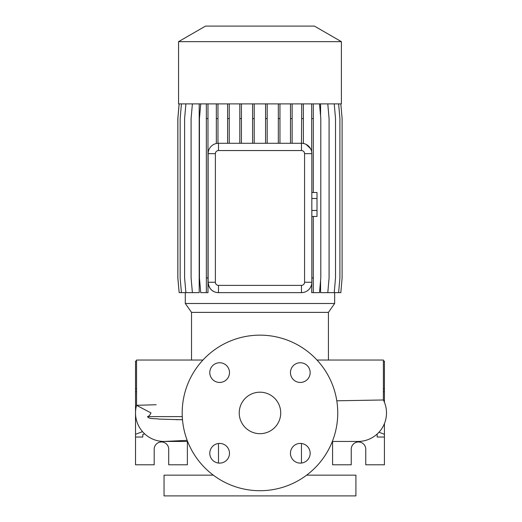 <?xml version="1.0" encoding="UTF-8"?>
<svg xmlns="http://www.w3.org/2000/svg" width="522" height="522" viewBox="0 0 522 522"><rect width="100%" height="100%" fill="white"/><g stroke="black" fill="none" stroke-linecap="round" stroke-linejoin="round"><path stroke-width="0.78" d="M259.976 392.192A20.743 20.743 0 0 0 239.233 412.935A20.743 20.743 0 0 0 259.976 433.678A20.743 20.743 0 0 0 280.719 412.935A20.743 20.743 0 0 0 259.976 392.192M219.638 362.751A9.853 9.853 0 0 0 209.785 372.597A9.853 9.853 0 0 0 219.638 382.45A9.853 9.853 0 0 0 229.491 372.597A9.853 9.853 0 0 0 219.638 362.751M219.638 443.413A9.853 9.853 0 0 0 209.785 453.266A9.853 9.853 0 0 0 219.638 463.118A9.853 9.853 0 0 0 229.491 453.266A9.853 9.853 0 0 0 219.638 443.413M300.307 443.413A9.853 9.853 0 0 0 290.454 453.266A9.853 9.853 0 0 0 300.307 463.118A9.853 9.853 0 0 0 310.159 453.266A9.853 9.853 0 0 0 300.307 443.413M300.307 362.751A9.853 9.853 0 0 0 290.454 372.597A9.853 9.853 0 0 0 300.307 382.45A9.853 9.853 0 0 0 310.159 372.597A9.853 9.853 0 0 0 300.307 362.751M357.981 441.455L332.338 441.455L357.981 441.455A28.521 28.521 0 0 0 383.389 399.982L363.795 400.309M336.801 400.792L383.389 399.982L383.389 360.043L317.004 360.043M187.189 440.359L164.045 441.455A28.521 28.521 -90 0 0 165.481 441.416A28.521 28.521 0 0 1 165.474 441.416A28.521 28.521 0 0 1 165.409 441.423M202.941 360.043L136.562 360.043L136.562 405.313A28.521 28.521 -90 0 0 164.045 441.455A28.521 28.521 0 0 1 136.562 405.313L156.156 404.739M182.491 419.766L159.275 419.101C154.969 418.376 148.894 419.257 147.524 416.615C148.874 416.321 150.029 415.094 150.969 412.935L136.562 405.313M328.423 360.043L328.423 312.384L191.528 312.384L191.528 360.043M328.423 312.384L334.648 303.491L185.297 303.491L191.528 312.384M341.388 41.656L178.563 41.656L178.563 103.885L341.388 103.885L341.388 41.656L314.44 26.1L205.505 26.1L178.563 41.656M218.49 443.478L218.49 463.053M301.455 443.478L301.455 463.053M213.302 475.157L164.045 475.157L164.045 495.9L355.906 495.9L355.906 475.157L306.642 475.157M142.519 431.642L135.524 434.291L135.524 464.789L154.192 464.789L154.192 449.233A7.262 7.262 0 0 1 161.448 441.971A7.262 7.262 0 0 1 168.71 449.233L168.71 464.789L187.378 464.789L187.378 441.455M332.573 441.455L332.573 464.789L351.234 464.789L351.234 449.233A7.262 7.262 0 0 1 358.497 441.971A7.262 7.262 0 0 1 365.759 449.233L365.759 464.789L384.427 464.789L384.427 423.61M259.976 490.713A77.785 77.785 0 0 0 337.754 412.935A77.785 77.785 0 0 0 259.976 335.15A77.785 77.785 0 0 0 182.191 412.935A77.785 77.785 0 0 0 259.976 490.713M185.297 292.633L185.297 303.491M334.648 292.633L334.648 303.491M334.23 103.885L335.516 118.585L335.516 277.926L334.23 292.633L320.573 292.633L320.573 280.529M320.573 115.982L320.573 103.885M301.736 103.885L301.455 143.289A10.368 10.368 0 0 1 311.83 153.664L311.83 282.258A10.368 10.368 0 0 1 301.455 292.633L301.736 292.627M217.968 292.62L218.49 292.633A10.368 10.368 0 0 1 208.121 282.258C208.839 288.027 211.573 291.413 216.336 292.405L217.968 292.633L216.336 292.405M185.891 103.885L184.605 118.585L184.605 277.926L185.891 292.633L199.195 292.633L199.195 103.885M310.518 148.613L306.14 144.405M215.384 282.258A3.106 3.106 0 0 0 218.49 285.371L301.455 285.371A3.106 3.106 0 0 0 304.567 282.258L304.567 153.664A3.106 3.106 0 0 0 301.455 150.551L218.49 150.551A3.106 3.106 0 0 0 215.384 153.664L215.384 282.258L208.121 282.258L208.121 153.664A10.368 10.368 0 0 1 218.49 143.289L217.968 143.302L217.968 118.585L216.336 118.585L216.336 143.517M304.567 282.258L311.83 282.258L311.667 292.633L319.516 292.633L320.802 277.926L320.802 118.585L319.516 103.885M218.49 150.551L218.49 143.289L301.455 143.289L301.455 150.551M383.389 388.838L384.427 388.838L384.427 391.578L383.389 391.97M377.165 437.031L377.165 434.572L377.165 437.031L384.427 437.031M384.427 388.838L384.427 361.08L383.389 361.08M384.427 402.253L384.427 391.578M376.74 434.415L377.165 434.572M384.427 434.291L378.979 432.229M136.562 388.838L135.524 388.838L135.524 391.578L136.562 391.97M142.78 434.572L142.78 437.031L142.78 434.572L144.666 433.86M136.562 361.08L135.524 361.08L135.524 388.838M135.524 434.291L135.524 391.578M142.78 437.031L135.524 437.031M301.455 285.371L301.455 292.633L218.49 292.633L218.49 285.371M311.83 198.49L317.011 198.49L317.011 192.501L311.83 192.501M317.011 198.49L317.011 210.464L311.83 210.464M317.011 210.464L317.011 216.454L311.83 216.454M279.955 103.885L279.955 118.585L278.324 118.585L278.324 143.289M279.955 118.585L279.955 143.289M278.324 103.885L278.324 118.585M254.214 103.885L254.214 118.585L252.589 118.585L252.589 143.289M254.214 118.585L254.214 143.289M252.589 103.885L252.589 118.585M267.186 103.885L267.186 118.585L265.554 118.585L265.554 143.289M267.186 118.585L267.186 143.289M265.554 103.885L265.554 118.585M241.432 103.885L241.432 118.585L239.807 118.585L239.807 143.289M241.432 118.585L241.432 143.289M239.807 103.885L239.807 118.585M292.137 103.885L292.137 118.585L290.506 118.585L290.506 143.289M292.137 118.585L292.137 143.289M290.506 103.885L290.506 118.585M229.23 103.885L229.23 118.585L227.599 118.585L227.599 143.289M229.23 118.585L229.23 143.289M227.599 103.885L227.599 118.585M217.968 103.885L217.968 118.585M216.336 103.885L216.336 118.585M311.667 103.885L311.667 151.85M313.298 103.885L313.298 118.585L311.667 118.585M313.298 216.454L313.298 277.926L311.83 277.926M313.298 118.585L313.298 192.501M313.298 277.926L313.298 292.633M303.36 103.885L303.36 143.465M303.36 118.585L301.736 118.585M207.984 103.885L207.984 292.633L200.729 292.633L199.443 277.926L199.443 118.585L200.729 103.885M206.353 103.885L206.353 292.633M207.984 118.585L206.353 118.585M207.984 277.926L206.353 277.926M327.796 103.885L329.082 118.585L329.082 277.926L327.796 292.633M179.157 103.885L177.871 118.585L177.871 277.926L179.157 292.633L185.891 292.633M340.827 103.885L342.112 118.585L342.112 277.926L340.827 292.633L334.23 292.633M181.434 103.885L180.149 118.585L180.149 277.926L181.434 292.633M338.621 103.885L339.907 118.585L339.907 277.926L338.621 292.633M192.39 103.885L191.098 118.585L191.098 277.926L192.39 292.633M179.118 103.885L177.832 118.585L177.832 277.926L179.157 292.633M182.282 416.615L147.524 416.615M182.485 419.681L175.894 419.681M304.567 153.664L311.83 153.664M215.384 153.664L208.121 153.664M165.494 441.416L165.089 441.436M164.045 441.455L187.607 441.455M165.474 441.416L165.05 441.436M137.984 424.523L138.669 425.945"/></g></svg>
